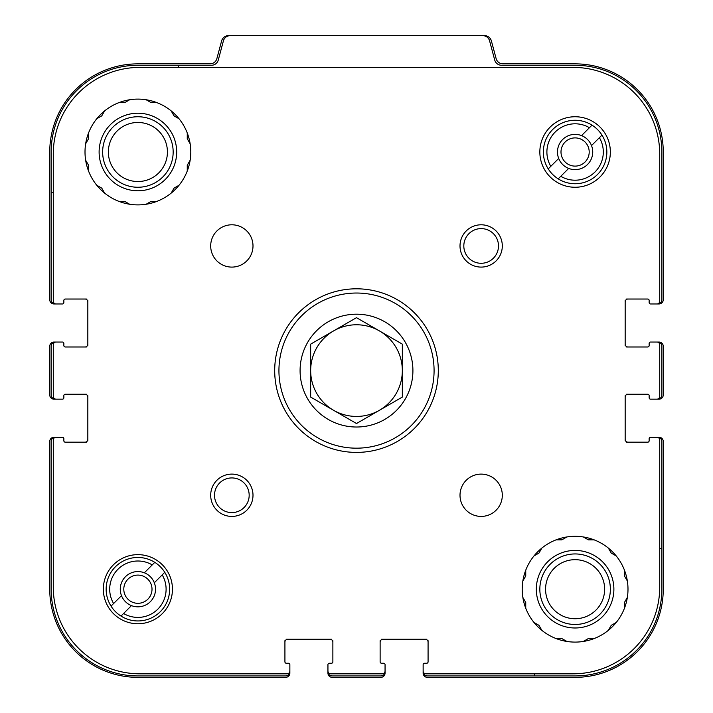 <?xml version="1.0" encoding="UTF-8"?>
<svg xmlns="http://www.w3.org/2000/svg" width="713" height="713" viewBox="0 0 713 713"><rect width="100%" height="100%" fill="white"/><g stroke="black" fill="none" stroke-linecap="round" stroke-linejoin="round"><path stroke-width="1.07" d="M651.967 303.961L657.609 303.961A4.233 4.233 0 0 0 661.833 299.736L661.833 152.003A86.736 86.736 0 0 0 575.097 65.266L501.533 65.266A7.05 7.05 0 0 1 494.724 60.044L489.59 40.873A7.05 7.05 0 0 0 482.772 35.65L230.228 35.65A7.05 7.05 0 0 0 223.41 40.873L218.276 60.044A7.05 7.05 0 0 1 211.467 65.266L178.446 65.266L178.446 67.378M53.279 192.546L51.167 192.546L51.167 299.736A4.233 4.233 0 0 0 55.391 303.961L61.033 303.961M63.858 300.44A1.408 1.408 0 0 1 65.266 299.032A1.408 1.408 0 0 0 63.858 300.44L63.858 302.553A1.408 1.408 0 0 1 62.45 303.961L56.104 303.961A2.816 2.816 0 0 1 53.279 301.144L53.279 154.115A86.736 86.736 0 0 1 140.015 67.378L572.985 67.378A86.736 86.736 0 0 1 659.721 154.115L659.721 301.144A2.816 2.816 0 0 1 656.896 303.961L650.55 303.961A1.408 1.408 0 0 1 649.142 302.553L649.142 300.44A1.408 1.408 0 0 0 647.734 299.032L627.993 299.032A2.816 2.816 0 0 0 625.167 301.849L625.167 300.44M65.266 299.032L86.425 299.032M87.833 300.44L87.833 301.849A2.816 2.816 0 0 0 85.007 299.032M87.833 301.849L87.833 345.573M86.425 346.981L85.007 346.981A2.816 2.816 0 0 0 87.833 344.156M65.266 346.981A1.408 1.408 0 0 1 63.858 345.573A1.408 1.408 0 0 0 65.266 346.981L85.007 346.981M61.033 342.044L55.391 342.044A4.233 4.233 0 0 0 51.167 346.277L51.167 394.931A4.233 4.233 0 0 0 55.391 399.164L61.033 399.164M63.858 395.635A1.408 1.408 0 0 1 65.266 394.227A1.408 1.408 0 0 0 63.858 395.635L63.858 397.756A1.408 1.408 0 0 1 62.45 399.164L56.104 399.164A2.816 2.816 0 0 1 53.279 396.339L53.279 344.869A2.816 2.816 0 0 1 56.104 342.044L62.45 342.044A1.408 1.408 0 0 1 63.858 343.452L63.858 345.573M65.266 394.227L86.425 394.227M87.833 395.635L87.833 397.043A2.816 2.816 0 0 0 85.007 394.227M87.833 397.043L87.833 440.768M86.425 442.176L85.007 442.176A2.816 2.816 0 0 0 87.833 439.36M61.033 437.238L55.391 437.238A4.233 4.233 0 0 0 51.167 441.472L51.167 589.205A86.736 86.736 0 0 0 137.903 675.942L285.628 675.942A4.233 4.233 0 0 0 289.861 671.708L289.861 666.067M286.332 663.25A1.408 1.408 0 0 1 284.924 661.833A1.408 1.408 0 0 0 286.332 663.25L288.453 663.25A1.408 1.408 0 0 1 289.861 664.659L289.861 671.004A2.816 2.816 0 0 1 287.045 673.821L140.015 673.821A86.736 86.736 0 0 1 53.279 587.093L53.279 440.064A2.816 2.816 0 0 1 56.104 437.238L62.45 437.238A1.408 1.408 0 0 1 63.858 438.655L63.858 440.768A1.408 1.408 0 0 0 65.266 442.176L85.007 442.176M284.924 661.833L284.924 640.684M286.332 639.267L287.749 639.267A2.816 2.816 0 0 0 284.924 642.092M287.749 639.267L331.465 639.267M332.873 640.684L332.873 642.092A2.816 2.816 0 0 0 330.057 639.267M332.873 661.833A1.408 1.408 0 0 1 331.465 663.25A1.408 1.408 0 0 0 332.873 661.833L332.873 642.092M327.944 666.067L327.944 671.708A4.233 4.233 0 0 0 332.169 675.942L380.831 675.942A4.233 4.233 0 0 0 385.056 671.708L385.056 666.067M381.535 663.25A1.408 1.408 0 0 1 380.127 661.833A1.408 1.408 0 0 0 381.535 663.25L383.647 663.25A1.408 1.408 0 0 1 385.056 664.659L385.056 671.004A2.816 2.816 0 0 1 382.239 673.821L330.761 673.821A2.816 2.816 0 0 1 327.944 671.004L327.944 664.659A1.408 1.408 0 0 1 329.353 663.25L331.465 663.25M380.127 661.833L380.127 640.684M381.535 639.267L382.943 639.267A2.816 2.816 0 0 0 380.127 642.092M382.943 639.267L426.668 639.267M428.076 640.684L428.076 642.092A2.816 2.816 0 0 0 425.251 639.267M423.139 666.067L423.139 671.708A4.233 4.233 0 0 0 427.372 675.942L534.554 675.942L534.554 673.821M659.721 548.654L661.833 548.654L661.833 441.472A4.233 4.233 0 0 0 657.609 437.238L651.967 437.238M428.076 642.092L428.076 661.833A1.408 1.408 0 0 1 426.668 663.25L424.547 663.25A1.408 1.408 0 0 0 423.139 664.659L423.139 671.004A2.816 2.816 0 0 0 425.955 673.821L572.985 673.821A86.736 86.736 0 0 0 659.721 587.093L659.721 440.064A2.816 2.816 0 0 0 656.896 437.238L650.55 437.238A1.408 1.408 0 0 0 649.142 438.655L649.142 440.768A1.408 1.408 0 0 1 647.734 442.176L626.575 442.176M625.167 440.768L625.167 439.36A2.816 2.816 0 0 0 627.993 442.176M625.167 439.36L625.167 395.635M626.575 394.227L627.993 394.227A2.816 2.816 0 0 0 625.167 397.043M647.734 394.227A1.408 1.408 0 0 1 649.142 395.635A1.408 1.408 0 0 0 647.734 394.227L627.993 394.227M651.967 399.164L657.609 399.164A4.233 4.233 0 0 0 661.833 394.931L661.833 346.277A4.233 4.233 0 0 0 657.609 342.044L651.967 342.044M649.142 345.573A1.408 1.408 0 0 1 647.734 346.981A1.408 1.408 0 0 0 649.142 345.573L649.142 343.452A1.408 1.408 0 0 1 650.55 342.044L656.896 342.044A2.816 2.816 0 0 1 659.721 344.869L659.721 396.339A2.816 2.816 0 0 1 656.896 399.164L650.55 399.164A1.408 1.408 0 0 1 649.142 397.756L649.142 395.635M647.734 346.981L626.575 346.981M625.167 345.573L625.167 344.156A2.816 2.816 0 0 0 627.993 346.981M626.575 299.032L627.993 299.032M51.167 192.546L51.167 152.003A86.736 86.736 0 0 1 137.903 65.266L178.446 65.266M661.833 548.654L661.833 589.205A86.736 86.736 0 0 1 575.097 675.942L534.554 675.942M657.609 303.961L659.017 303.961A4.233 4.233 0 0 0 663.25 299.736L663.25 152.003A88.145 88.145 0 0 0 575.097 63.858L502.941 63.858A7.05 7.05 0 0 1 496.132 58.626L491.373 40.873A7.05 7.05 0 0 0 484.564 35.65L482.772 35.65M230.228 35.65L228.436 35.65A7.05 7.05 0 0 0 221.627 40.873L216.868 58.626A7.05 7.05 0 0 1 210.059 63.858L137.903 63.858A88.145 88.145 0 0 0 49.75 152.003L49.75 299.736A4.233 4.233 0 0 0 53.983 303.961L55.391 303.961M55.391 342.044L53.983 342.044A4.233 4.233 0 0 0 49.75 346.277L49.75 394.931A4.233 4.233 0 0 0 53.983 399.164L55.391 399.164M55.391 437.238L53.983 437.238A4.233 4.233 0 0 0 49.75 441.472L49.75 589.205A88.145 88.145 0 0 0 137.903 677.35L285.628 677.35A4.233 4.233 0 0 0 289.861 673.117L289.861 671.708M327.944 671.708L327.944 673.117A4.233 4.233 0 0 0 332.169 677.35L380.831 677.35A4.233 4.233 0 0 0 385.056 673.117L385.056 671.708M423.139 671.708L423.139 673.117A4.233 4.233 0 0 0 427.372 677.35L575.097 677.35A88.145 88.145 0 0 0 663.25 589.205L663.25 441.472A4.233 4.233 0 0 0 659.017 437.238L657.609 437.238M657.609 399.164L659.017 399.164A4.233 4.233 0 0 0 663.25 394.931L663.25 346.277A4.233 4.233 0 0 0 659.017 342.044L657.609 342.044M583.341 641.45L588.323 638.563L594.089 638.563M608.358 630.328L611.237 625.337L616.228 622.458M624.463 608.189L624.463 602.432L627.342 597.441M627.342 580.97L624.463 575.979L624.463 570.213M616.228 555.953L611.237 553.065L608.358 548.083M594.089 539.839L588.323 539.839L583.341 536.96M566.862 536.96L561.871 539.839L556.113 539.839M541.844 548.083L538.966 553.065L533.975 555.953M525.739 570.213L525.739 575.979L522.861 580.97M522.861 597.441L525.739 602.432L525.739 608.189M533.975 622.458L538.966 625.337L541.844 630.328M556.113 638.563L561.871 638.563L566.862 641.45M613.884 589.205A38.787 38.787 0 0 1 555.712 622.797A38.787 38.787 0 0 1 555.712 555.614A38.787 38.787 0 0 1 613.884 589.205M610.364 589.205A35.258 35.258 0 0 1 557.468 619.74A35.258 35.258 0 0 1 557.468 558.671A35.258 35.258 0 0 1 610.364 589.205M604.633 589.205A29.536 29.536 0 0 1 560.338 614.784A29.536 29.536 0 0 1 560.338 563.626A29.536 29.536 0 0 1 604.633 589.205M146.138 204.248L151.129 201.36L156.887 201.36M171.156 193.125L174.034 188.134L179.025 185.255M187.261 170.986L187.261 165.229L190.139 160.238M190.139 143.768L187.261 138.777L187.261 133.019M179.025 118.75L174.034 115.871L171.156 110.88M156.887 102.636L151.129 102.636L146.138 99.758M129.659 99.758L124.677 102.636L118.911 102.636M104.642 110.88L101.763 115.871L96.772 118.75M88.537 133.019L88.537 138.777L85.658 143.768M85.658 160.238L88.537 165.229L88.537 170.986M96.772 185.255L101.763 188.134L104.642 193.125M118.911 201.36L124.677 201.36L129.659 204.248M176.681 152.003A38.787 38.787 0 0 1 118.51 185.594A38.787 38.787 0 0 1 118.51 118.411A38.787 38.787 0 0 1 176.681 152.003M173.161 152.003A35.258 35.258 0 0 1 120.274 182.537A35.258 35.258 0 0 1 120.274 121.468A35.258 35.258 0 0 1 173.161 152.003M167.43 152.003A29.536 29.536 0 0 1 123.135 177.582A29.536 29.536 0 0 1 123.135 126.424A29.536 29.536 0 0 1 167.43 152.003M154.311 582.762A17.629 17.629 0 0 1 131.459 605.613A17.629 17.629 0 0 1 125.435 576.737A17.629 17.629 0 0 1 154.311 582.762L164.765 572.316A31.729 31.729 0 0 0 154.792 562.343L144.338 572.797M591.514 145.568A17.629 17.629 0 0 1 568.662 168.411A17.629 17.629 0 0 1 562.637 139.534A17.629 17.629 0 0 1 591.514 145.568L601.968 135.113A31.729 31.729 0 0 0 591.995 125.14L581.541 135.595M558.689 158.438L548.235 168.892A31.729 31.729 0 0 1 591.995 125.14L589.428 127.707A28.208 28.208 0 0 0 550.801 166.325L548.235 168.892A31.729 31.729 0 0 0 558.208 178.865L568.662 168.411M121.486 595.64L111.032 606.095A31.729 31.729 0 0 1 154.792 562.343L152.226 564.91A28.208 28.208 0 0 0 113.599 603.528L111.032 606.095A31.729 31.729 0 0 0 121.005 616.068L131.459 605.613M625.167 344.156L625.167 301.849M649.142 300.44A1.408 1.408 0 0 0 647.734 299.032M627.993 589.205A52.887 52.887 0 0 0 548.654 543.404A52.887 52.887 0 0 0 548.654 635.007A52.887 52.887 0 0 0 627.993 589.205M502.309 495.259A21.158 21.158 0 0 0 470.58 476.944A21.158 21.158 0 0 0 470.58 513.583A21.158 21.158 0 0 0 502.309 495.259M252.999 245.949A21.158 21.158 0 0 0 221.262 227.625A21.158 21.158 0 0 0 221.262 264.265A21.158 21.158 0 0 0 252.999 245.949M190.79 152.003A52.887 52.887 0 0 0 111.451 106.201A52.887 52.887 0 0 0 111.451 197.804A52.887 52.887 0 0 0 190.79 152.003M539.839 152.003A35.258 35.258 0 0 1 592.726 121.468A35.258 35.258 0 0 1 592.726 182.537A35.258 35.258 0 0 1 539.839 152.003M274.701 370.6A81.799 81.799 0 0 1 397.399 299.763A81.799 81.799 0 0 1 397.399 441.445A81.799 81.799 0 0 1 274.701 370.6M252.999 495.259A21.158 21.158 0 0 0 221.262 476.944A21.158 21.158 0 0 0 221.262 513.583A21.158 21.158 0 0 0 252.999 495.259M502.309 245.949A21.158 21.158 0 0 0 470.58 227.625A21.158 21.158 0 0 0 470.58 264.265A21.158 21.158 0 0 0 502.309 245.949M172.448 589.205A34.554 34.554 0 0 0 120.622 559.277A34.554 34.554 0 0 0 120.622 619.125A34.554 34.554 0 0 0 172.448 589.205M498.494 245.949A17.335 17.335 0 0 0 472.487 230.932A17.335 17.335 0 0 0 472.487 260.958A17.335 17.335 0 0 0 498.494 245.949M249.176 495.259A17.335 17.335 0 0 0 223.178 480.25A17.335 17.335 0 0 0 223.178 510.276A17.335 17.335 0 0 0 249.176 495.259M278.935 370.6A77.565 77.565 0 0 1 395.287 303.426A77.565 77.565 0 0 1 395.287 437.782A77.565 77.565 0 0 1 278.935 370.6M300.084 370.6A56.416 56.416 0 0 1 384.708 321.75A56.416 56.416 0 0 1 384.708 419.458A56.416 56.416 0 0 1 300.084 370.6M164.765 572.316A31.729 31.729 0 0 1 121.005 616.068L123.572 613.501A28.208 28.208 0 0 0 162.199 574.883L164.765 572.316M601.968 135.113A31.729 31.729 0 0 1 558.208 178.865L560.774 176.298A28.208 28.208 0 0 0 599.401 137.68L601.968 135.113M560.997 152.003A14.1 14.1 0 0 1 582.156 139.793A14.1 14.1 0 0 1 582.156 164.213A14.1 14.1 0 0 1 560.997 152.003M123.795 589.205A14.1 14.1 0 0 1 144.953 576.986A14.1 14.1 0 0 1 144.953 601.415A14.1 14.1 0 0 1 123.795 589.205M310.663 370.6L310.663 397.07L356.5 423.531L402.337 397.07L402.337 344.138L356.5 317.677L310.663 344.138L310.663 370.6A45.837 45.837 0 0 1 379.414 330.912A45.837 45.837 0 0 1 379.414 410.296A45.837 45.837 0 0 1 310.663 370.6"/></g></svg>
